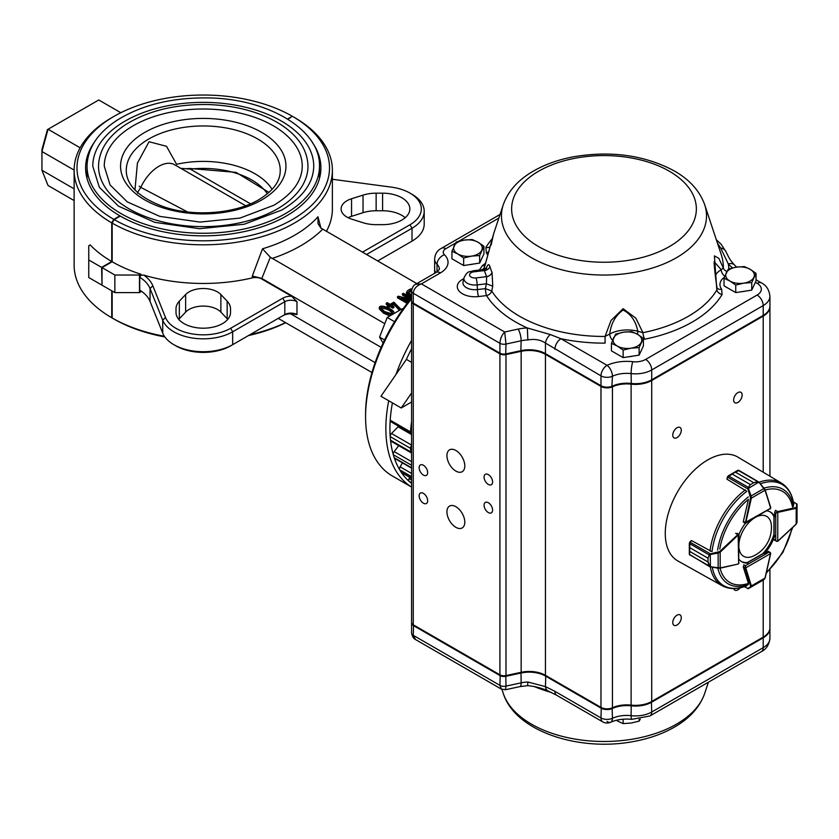 <?xml version="1.0" encoding="UTF-8"?>
<svg xmlns="http://www.w3.org/2000/svg" width="839" height="839" viewBox="0 0 839 839"><rect width="100%" height="100%" fill="white"/><g stroke="black" fill="none" stroke-linecap="round" stroke-linejoin="round"><path stroke-width="1.26" d="M381.147 347.356L261.831 278.475L270.315 257.227L383.78 323.099M320.918 228.082L317.981 216.777L317.981 223.573L320.865 228.04L416.826 283.603M411.582 297.037L406.454 294.08L406.454 292.905C406.537 291.322 408.058 289.969 411.005 288.857L411.771 289.298M407.146 303.382L397.508 297.814L397.508 296.649L398.273 296.209L410.512 299.093M408.834 298.705L402.416 294.992L402.416 293.818L403.339 293.283L411.435 297.96M409.159 300.792L404.838 299.775M400.067 309.927L393.869 303.257L391.068 304.872L393.837 306.476L393.837 307.651L392.893 308.196L390.114 306.592L388.174 307.714L387.219 307.158L387.219 305.994L389.16 304.872L386.244 303.183L386.244 304.358L388.153 305.459M398.945 309.895L393.869 304.431L392.075 305.459M389.181 315.569L383.601 313.22L379.291 308.941M411.582 487.06A129.122 74.556 -60 0 1 388.719 400.748M395.987 374.467A129.122 74.556 -60 0 1 411.582 340.382M411.582 483.369A126.259 72.899 -60 0 1 392.421 402.888A126.259 72.899 120 0 0 390.208 420.182A2.874 1.657 120 0 0 390.796 421.692L411.089 433.406A2.874 1.657 120 0 0 411.582 433.532M411.582 402.007L401.231 407.974L380.948 396.26L406.401 359.386A126.259 72.899 -60 0 1 411.582 348.762A126.259 72.899 120 0 0 406.401 359.386L411.582 362.375M112.153 261.758A129.122 74.545 0 0 0 140.91 274.206L139.484 275.024L114.849 275.024L102.012 267.61L112.153 261.758L112.153 223.09L114.188 219.577L120.271 216.063A117.649 67.928 0 0 0 248.407 230.641A117.649 67.928 0 0 0 320.907 167.915A117.649 67.928 0 0 0 312.286 142.41M114.188 219.577A126.259 72.888 0 0 0 292.528 219.461A126.259 72.888 0 0 0 292.738 116.495L294.762 117.67A129.122 74.545 0 0 1 332.38 170.265A129.122 74.545 0 0 1 252.801 239.105A129.122 74.545 0 0 1 112.153 223.09M287.934 119.264L292.329 116.264A126.259 72.888 0 0 0 113.978 116.38A126.259 72.888 0 0 0 113.779 219.346L111.744 222.859L111.744 261.516L101.603 267.379L88.756 259.964L88.756 245.743L90.182 244.915A129.122 74.545 0 0 0 111.744 261.516M176.001 308.731L176.001 312.465A27.257 15.742 0 0 0 203.258 328.196A27.257 15.742 0 0 0 230.515 312.465L230.515 308.731A27.257 15.742 0 0 0 227.159 301.17L220.877 294.541A20.084 11.599 0 0 0 203.258 288.511A20.084 11.599 0 0 0 185.639 294.541L179.347 301.17A27.257 15.742 0 0 0 176.001 308.731L176.001 312.465M227.736 319.386A27.257 15.742 0 0 0 227.159 318.747L220.877 312.108A20.084 11.599 0 0 0 203.258 306.088A20.084 11.599 0 0 0 185.639 312.108L179.347 318.747A27.257 15.742 0 0 0 178.77 319.386M230.515 308.731L230.515 312.465M382.594 224.663A27.257 15.742 0 0 0 409.852 208.921A27.257 15.742 0 0 0 382.594 193.18L376.134 193.18A27.257 15.742 0 0 0 363.035 195.12L351.551 198.749A20.084 11.599 0 0 0 341.116 208.921A20.084 11.599 0 0 0 351.551 219.094L363.035 222.723A27.257 15.742 0 0 0 376.134 224.663L382.594 224.663M405.216 217.71A27.257 15.742 0 0 0 382.594 210.757L376.134 210.757A27.257 15.742 0 0 0 363.035 212.687L351.551 216.326A20.084 11.599 0 0 0 348.091 217.71M230.652 328.28L282.785 298.181A11.473 6.628 0 0 1 291.615 296.251L261.674 278.968A8.61 4.971 0 0 0 252.319 277.877A129.122 74.545 0 0 1 143.815 275.098A45.914 26.502 0 0 1 152.834 285.795L165.514 317.488A38.741 22.37 0 0 0 192.582 333.964A38.741 22.37 0 0 0 230.652 328.28L232.676 331.793L284.809 301.694L282.785 298.181M152.834 285.795L150.045 288.511L150.045 301.4A43.041 24.845 0 0 0 139.714 290.126L139.714 277.237A43.041 24.845 0 0 1 150.045 288.511L162.714 320.204A41.604 24.016 0 0 0 191.785 337.897A41.604 24.016 0 0 0 232.676 331.793L232.676 344.672L284.809 314.573L284.809 301.694A8.61 4.971 0 0 1 296.985 301.694L291.615 296.251M150.045 301.4L162.714 333.093A41.604 24.016 0 0 0 173.83 344.672A41.604 24.016 0 0 0 232.676 344.672L230.652 345.846L232.676 344.672M291.615 313.817A11.473 6.628 0 0 0 282.785 315.747L284.809 314.573A8.61 4.971 0 0 1 296.985 314.573L291.615 313.817M173.83 344.672L175.865 345.846A38.741 22.37 0 0 0 230.652 345.846M139.484 275.024L139.484 292.601L114.849 292.601L114.849 275.024M102.012 267.61L102.012 285.187L114.849 292.601M164.853 336.932A126.259 72.888 0 0 1 114.188 319.156L112.153 317.981A129.122 74.545 0 0 0 164.371 336.24M250.085 334.625A129.122 74.545 0 0 0 285.533 322.606M248.491 335.548A126.259 72.888 0 0 0 285.69 322.7M362.417 252.203L409.988 224.737A38.741 22.37 0 0 0 409.988 193.106A38.741 22.37 0 0 0 391.31 187.128L336.408 179.808A45.914 26.502 0 0 1 332.38 179.158M326.381 231.386A129.122 74.545 0 0 0 332.38 208.921L332.38 170.265M409.988 224.737L412.012 228.25A41.604 24.016 0 0 0 424.198 211.26A41.604 24.016 0 0 0 412.012 194.281L409.988 193.106M377.634 260.981L412.012 241.139A41.604 24.016 0 0 0 424.198 224.149L424.198 211.26M409.988 242.303L412.012 241.139L409.988 242.303A38.741 22.37 0 0 0 410.03 242.282M140.91 290.902L140.91 291.773L139.484 292.601M139.714 277.237L140.91 275.171L143.815 275.098M140.91 274.206L140.91 275.171M112.153 291.039L112.153 317.981M411.582 298.757A129.122 74.556 120 0 0 365.573 416.847A129.122 74.556 120 0 0 392.316 475.965L411.582 487.081M411.582 297.782A126.259 72.899 120 0 0 365.573 414.508L365.573 416.847M412.012 241.139L412.012 228.25L366.475 254.542M270.315 257.227L262.513 248.795L252.319 276.021L252.319 277.877M290.588 313.807L375.117 362.616M261.831 278.475A3.041 1.762 60 0 1 261.674 278.37L252.319 276.021M278.212 318.39L371.971 372.516M411.582 295.863L406.454 292.905L406.454 294.08M411.582 291.385L408.016 292.79M411.613 290.231L411.016 289.885L411.016 291.06M411.016 289.885L407.733 292.622L411.582 294.846M407.764 302.564L397.508 296.649M410.837 298.684L402.416 293.818M409.935 299.806L401.409 297.793L408.362 301.799M393.837 306.476L392.893 307.022L390.114 305.427L388.174 306.539L388.174 307.714M388.174 306.539L387.219 305.994M386.244 303.183L387.188 302.638L390.114 304.326L393.848 302.166L401.011 309.392M393.869 303.257L393.869 304.431M392.893 307.022L392.893 308.196M390.114 305.427L390.114 306.592M392.516 313.062L392.589 312.748C391.939 309.906 382.878 305.165 380.623 307.882L384.524 311.542L391.551 313.713M392.327 313.188C389.359 309.717 385.531 308.165 380.833 308.532M390.408 314.562L383.601 312.056L379.291 307.766C379.637 303.057 393.942 309.696 393.879 312.244M120.816 112.709L98.761 99.977L47.414 129.626L41.95 149.604L41.95 170.265L48.033 185.492L74.126 200.563M80.135 147.79L48.033 129.258L41.95 151.523L74.136 170.097M41.95 170.265L74.126 188.848M102.012 284.715L101.603 267.379M88.756 259.964L88.756 277.531L101.603 284.945M119.862 216.305L119.862 215.833A117.649 67.928 0 0 1 85.609 167.915A117.649 67.928 0 0 1 94.22 142.41M113.978 116.38L111.954 117.554A129.122 74.545 0 0 0 74.126 170.265A129.122 74.545 0 0 0 111.744 222.859M287.546 119.023L292.329 116.264M113.779 219.346L119.862 215.833M74.126 170.265L74.126 265.155A129.122 74.545 0 0 0 111.744 317.75L113.779 318.914M111.744 290.808L111.744 317.75M134.418 189.331A73.171 42.244 180 0 1 135.121 188.251L137.428 163.081L149.038 141.739L166.51 146.301L176.589 164.308A73.171 42.244 180 0 1 272.098 189.331M134.943 189.897L135.121 188.251M92.783 166.164A110.475 63.785 180 0 1 203.258 102.379A110.475 63.785 180 0 1 313.734 166.164C313.461 182.787 302.879 197.385 281.967 209.949L244.222 224.233L199.556 228.701L154.827 222.356L118.551 206.205L99.327 187.254L92.783 166.164M277.31 208.921A104.739 60.471 180 0 1 163.175 222.031A104.739 60.471 180 0 1 98.52 166.164C98.95 150.275 107.791 136.558 125.042 125.021C147.276 110.989 174.69 104.162 207.306 104.529C235.958 105.41 260.205 111.933 280.048 124.109C298.202 135.782 307.514 149.793 307.986 166.164A104.739 60.471 180 0 1 277.31 208.921M104.256 166.164A98.992 57.157 180 0 1 203.258 109.007A98.992 57.157 180 0 1 302.25 166.164C302.04 180.962 292.57 193.998 273.85 205.261L240.006 218.077L199.934 222.073L159.819 216.378L127.297 201.905L110.098 184.958L104.256 166.164M139.253 186.132A4.594 0.587 24.8 0 0 140.795 187.37L187.548 211.952M180.563 168.314L190.327 169.121A4.594 0.703 -96.3 0 0 189.876 168.482C184.454 168.838 181.203 168.712 180.102 168.104M137.596 192.456L140.795 187.37A31.567 18.227 -60 0 1 174.638 164.738L245.67 205.744M137.512 193.169L137.669 192.477M267.368 193.799A68.725 39.685 0 0 0 190.327 169.121L250.525 203.814M401.231 407.974L411.582 392.998M411.582 421.556A126.259 72.899 120 0 0 410.502 431.896A2.874 1.657 120 0 0 411.089 433.406M398.064 425.876A114.775 66.271 120 0 0 398.085 426.799L411.582 434.592M411.582 445.079L391.509 433.49L398.085 426.799M391.509 433.49A2.874 1.657 120 0 0 390.208 436.616A126.259 72.899 120 0 0 390.534 440.202A2.874 1.657 120 0 0 391.11 441.251L411.404 452.966A2.874 1.657 120 0 0 411.582 453.05M411.582 445.446A2.874 1.657 120 0 0 410.502 448.33A126.259 72.899 120 0 0 410.816 451.917A2.874 1.657 120 0 0 411.404 452.966M411.582 461.639L394.183 451.592L398.735 445.656M394.183 451.592A2.874 1.657 120 0 0 393.302 454.717A126.259 72.899 120 0 0 394.257 457.79A2.874 1.657 120 0 0 394.75 458.44L411.582 468.152M411.582 473.448L400.119 466.83L402.468 462.897M400.119 466.83A2.874 1.657 120 0 0 399.71 469.83A126.259 72.899 120 0 0 401.252 472.284A2.874 1.657 120 0 0 401.587 472.598L411.582 478.366M411.582 480.044L409.096 478.608L409.694 477.286M409.096 478.608A2.874 1.657 120 0 0 409.159 481.387A126.259 72.899 120 0 0 411.236 483.107A2.874 1.657 120 0 0 411.351 483.18A2.874 1.657 120 0 0 411.467 483.243M383.098 343.046L379.574 337.089L387.199 317.467L394.571 321.725M387.199 317.467L402.426 308.668L402.993 309.004M379.574 337.089L384.566 339.973M777.334 541.375L774.387 540.159M777.732 541.207L777.784 512.419L775.76 513.122L777.386 511.717A1.437 0.829 -60 0 1 777.68 511.591L775.446 510.301M795.98 524.249L797.019 522.487L797.05 504.333A0.577 0.566 179.7 0 0 796.714 503.82L797.05 504.438A0.577 0.524 180 0 0 796.589 503.924L793.337 501.848M776.442 541.344L777.9 541.197L796.169 524.249L797.019 522.487L797.05 507.532L796.211 508.298L795.928 507.543L796.599 507.018L796.589 503.924L793.379 502.068M743.532 522.319L745.672 523.221L770.642 508.266L744.98 522.676A1.437 0.829 -60 0 1 745.022 522.309L743.364 521.355A1.437 0.829 120 0 0 743.616 522.382A1.437 0.829 120 0 0 743.711 522.424M745.389 522.907L750.569 498.009L747.706 488.277L750.423 484.627L747.706 488.277M753.737 482.708L735.457 472.179L728.252 475.87L727.539 477.15L747.738 488.812L758.708 482.173L738.152 470.333L738.855 470.501L735.478 472.168L753.737 482.708L757.722 481.628L758.98 482.435L757.89 481.838L753.716 482.719L750.444 484.617L732.164 474.087L727.57 477.045A1.437 0.829 120 0 0 727.539 477.15L727.056 479.247L745.965 490.794M735.478 472.168L737.796 470.343L728.304 475.849L748.357 487.365M759.117 482.278L765 490.249L764.046 488.455L751.115 495.954L751.356 498.156L750.569 498.009M764.151 488.256L758.98 482.435M726.91 478.943L727.57 477.045M728.829 475.535L727.392 476.835M748.409 488.56L751.115 495.954L750.444 496.216M709.784 554.002L708.001 558.187L709.784 554.002L719.642 551.59L737.89 534.569A1.437 0.829 -60 0 1 738.184 534.349L738.635 563.714L739.012 534.663L737.187 533.289M711.094 551.233L691.64 540.631L690.067 542.099A1.437 0.829 120 0 0 689.994 542.172L689.742 547.626L708.001 558.176L708.011 561.973L710.046 566.556L709.081 565.979L708.011 561.994L689.752 551.443L689.511 554.684L690.015 555.198L689.343 554.411L689.752 551.433L708.011 561.994M689.983 542.057L691.357 540.599L689.794 542.057L710.266 553.761L710.413 566.661L689.511 554.684M708.001 558.176L689.742 547.647L689.731 542.13L689.312 544.029L689.322 543.41L709.322 555.019M719.642 551.59L720.166 552.198L718.142 553.09L718.163 568.013L720.198 567.93L710.35 566.849M738.593 534.579L720.166 552.198L720.198 567.93L738.362 563.997M718.016 552.387L718.142 553.09L710.392 554.474M689.343 554.359L709.605 566.65L718.048 568.202M710.413 566.661L719.914 568.255L737.942 564.07L720.114 568.118M744.529 586.597L747.738 588.454A0.577 0.524 60 0 0 748.409 588.59L748.325 588.642A0.577 0.566 59.7 0 1 747.706 588.611L750.444 586.891L750.569 586.042L745.022 568.15A1.437 0.829 -60 0 1 744.98 567.835L745.389 565.727L745.787 567.835L770.642 553.541L768.66 551.443M750.569 586.042L751.356 585.916L751.115 587.027L764.046 579.592L765.063 577.809M744.319 586.671L748.325 588.642L758.708 582.675L748.357 588.527M750.444 586.891A0.577 0.524 60 0 0 751.115 587.027L748.409 588.59M768.744 551.485A1.437 0.829 120 0 0 768.702 551.464A1.437 0.829 120 0 0 767.979 551.538L764.35 553.635A28.694 16.57 120 0 0 774.722 535.66M710.276 566.891A59.265 34.221 -60 0 0 722.085 585.685L677.922 560.997A59.968 34.63 -60 0 1 665.264 533.405A59.968 34.63 -60 0 1 691.598 472.892A59.968 34.63 -60 0 1 737.89 457.129L781.35 483.033A59.265 34.221 -60 0 0 759.127 482.226L765.137 489.85L770.758 507.668L765 490.249L751.356 498.156L745.819 522.456M776.033 510.678A1.437 0.829 120 0 0 774.722 512.556L774.722 516.751A28.694 16.57 120 0 0 770.506 512.073A28.694 16.57 120 0 0 767.003 510.857M720.082 568.223A52.616 30.372 -60 0 0 748.451 583.399L743.364 567.258A1.437 0.829 120 0 1 744.34 565.182M739.054 559.403A28.694 16.57 120 0 0 741.812 561.773A28.694 16.57 120 0 0 747.969 563.084M719.768 549.031A52.616 30.372 -60 0 1 748.451 499.341L743.364 521.355M745.378 523.305A28.694 16.57 120 0 0 738.96 534.433M769.992 511.8A28.694 16.57 120 0 1 773.715 516.163L774.722 516.751M764.35 553.635L763.333 553.048A28.694 16.57 120 0 0 773.715 535.072L774.093 535.292M741.309 561.469A28.694 16.57 120 0 0 746.962 562.497L747.35 562.728M469.263 264.673A12.543 7.236 0 0 0 473.028 264.096M456.227 241.999L451.938 251.239L457.79 253.965L463.652 258.003L471.654 256.105L479.656 255.528L483.946 246.288L478.083 242.251L472.231 239.524L464.229 240.101L456.227 241.999M483.946 246.288L483.946 253.829L479.656 263.068L463.652 265.543L451.938 258.779L451.938 251.239M479.656 263.068L479.656 255.528M463.652 265.543L463.652 258.003M454.077 245.963A14.347 8.285 0 0 0 457.79 253.965A14.347 8.285 0 0 0 471.654 256.105A14.347 8.285 0 0 0 481.796 250.242A14.347 8.285 0 0 0 478.083 242.251A14.347 8.285 0 0 0 464.229 240.101A14.347 8.285 0 0 0 454.077 245.963M741.351 291.731A12.543 7.236 0 0 0 745.116 291.154M728.315 269.057L724.026 278.296L729.888 281.023L735.74 285.061L743.742 283.163L751.744 282.586L756.033 273.346L750.171 269.309L744.319 266.582L736.317 267.159L728.315 269.057M756.033 273.346L756.033 280.887L751.744 290.126L735.74 292.601L724.026 285.837L724.026 278.296M751.744 290.126L751.744 282.586M735.74 292.601L735.74 285.061M726.175 273.021A14.347 8.285 0 0 0 729.888 281.023A14.347 8.285 0 0 0 743.742 283.163A14.347 8.285 0 0 0 753.883 277.31A14.347 8.285 0 0 0 750.171 269.309A14.347 8.285 0 0 0 736.317 267.159A14.347 8.285 0 0 0 726.175 273.021M628.747 356.753A12.543 7.236 0 0 0 632.501 356.166M615.7 334.079L611.421 343.308L617.273 346.035L623.136 350.073L631.127 348.175L639.129 347.598L643.419 338.358L637.567 334.321L631.704 331.594L623.702 332.181L615.7 334.079M643.419 338.358L643.419 345.899L639.129 355.138L623.136 357.613L611.421 350.849L611.421 343.308M639.129 355.138L639.129 347.598M623.136 357.613L623.136 350.073M613.561 338.033A14.347 8.285 0 0 0 617.273 346.035A14.347 8.285 0 0 0 631.127 348.175A14.347 8.285 0 0 0 641.279 342.322A14.347 8.285 0 0 0 637.567 334.321A14.347 8.285 0 0 0 623.702 332.181A14.347 8.285 0 0 0 613.561 338.033M623.136 719.201L623.136 723.617L617.273 720.9M639.129 719.348L639.129 721.141L631.127 723.04L623.136 723.617M640.272 719.201L639.129 721.141M739.033 548.402A23.041 13.298 120 0 0 754.146 555.691A31.567 31.567 0 0 0 771.408 525.791A23.041 13.298 120 0 0 757.512 516.363M752.709 519.152A23.041 13.298 120 0 0 739.023 542.959M423.401 503.19A6.03 3.482 -120 0 0 426.411 503.484A6.03 3.482 -120 0 0 426.411 496.531A6.03 3.482 -120 0 0 420.391 493.049A6.03 3.482 -120 0 0 419.469 497.873A6.03 3.482 -120 0 0 423.401 503.19M423.401 475.073A6.03 3.482 -120 0 0 426.411 475.367A6.03 3.482 -120 0 0 426.411 468.414A6.03 3.482 -120 0 0 420.391 464.932A6.03 3.482 -120 0 0 419.469 469.756A6.03 3.482 -120 0 0 423.401 475.073M488.329 512.556A6.03 3.482 -120 0 0 491.339 512.86A6.03 3.482 -120 0 0 491.339 505.896A6.03 3.482 -120 0 0 485.32 502.414A6.03 3.482 -120 0 0 484.397 507.249A6.03 3.482 -120 0 0 488.329 512.556M488.329 484.439A6.03 3.482 -120 0 0 491.339 484.743A6.03 3.482 -120 0 0 491.339 477.779A6.03 3.482 -120 0 0 485.32 474.308A6.03 3.482 -120 0 0 484.397 479.132A6.03 3.482 -120 0 0 488.329 484.439M455.871 527.322A12.627 7.289 -120 0 0 462.184 527.941A12.627 7.289 -120 0 0 462.184 513.363A12.627 7.289 -120 0 0 449.557 506.074A12.627 7.289 -120 0 0 447.617 516.195A12.627 7.289 -120 0 0 455.871 527.322M455.871 471.088A12.627 7.289 -120 0 0 462.184 471.717A12.627 7.289 -120 0 0 462.184 457.14A12.627 7.289 -120 0 0 449.557 449.84A12.627 7.289 -120 0 0 447.617 459.961A12.627 7.289 -120 0 0 455.871 471.088M733.768 588.559A6.03 3.482 120 0 0 734.891 590.174A6.03 3.482 120 0 0 737.901 589.869A6.03 3.482 120 0 0 740.145 587.835M677.031 625.013A6.03 3.482 120 0 0 680.964 619.706A6.03 3.482 120 0 0 680.041 614.882A6.03 3.482 120 0 0 674.011 618.353A6.03 3.482 120 0 0 674.011 625.317A6.03 3.482 120 0 0 677.031 625.013M737.901 402.437A6.03 3.482 120 0 0 741.833 397.13A6.03 3.482 120 0 0 740.91 392.306A6.03 3.482 120 0 0 734.891 395.777A6.03 3.482 120 0 0 734.891 402.741A6.03 3.482 120 0 0 737.901 402.437M677.031 437.58A6.03 3.482 120 0 0 680.964 432.274A6.03 3.482 120 0 0 680.041 427.45A6.03 3.482 120 0 0 674.011 430.921A6.03 3.482 120 0 0 674.011 437.885A6.03 3.482 120 0 0 677.031 437.58M411.582 290.923L411.582 290.923C412.316 287.274 413.669 285.071 415.63 284.295L421.377 283.886C416.427 285.784 413.721 288.91 413.26 293.262A5.737 3.314 180 0 1 411.582 290.923L411.582 300.761A5.737 3.314 0 0 0 413.26 303.099L499.918 353.135A5.737 3.314 0 0 0 505.99 353.901L521.155 350.618A22.957 13.256 180 0 1 545.455 353.649L600.976 385.709A8.61 4.971 0 0 0 612.428 386.087A22.957 13.256 180 0 1 631.106 383.444A22.957 13.256 0 0 0 651.714 379.805L763.207 315.433A22.957 13.256 0 0 0 769.929 306.057L769.929 296.219A22.957 13.256 180 0 1 763.207 305.595L651.714 369.957A22.957 13.256 180 0 1 631.106 373.596A22.957 13.256 0 0 0 612.428 376.239A8.61 4.971 180 0 1 600.976 375.872L545.455 343.078C540.494 339.753 534.621 338.715 527.857 339.952L527.343 327.965L550.227 334.53L560.987 338.725A124.927 72.123 180 0 0 605.097 343.13L605.045 336.449A119.379 68.924 0 0 1 491.748 291.018A5.737 4.405 -32.1 0 1 486.536 295.59A5.737 0.954 83.1 0 1 485.382 288.616L491.748 291.018L492.755 286.204L486.379 283.781L486.662 276.639A5.737 4.541 156.1 0 0 492.032 272.36L492.755 286.204M493.888 233.011L503.285 204.706C508.046 191.397 517.653 180.448 532.125 171.848C543.976 164.79 557.715 159.788 573.341 156.809C611.117 150.433 644.792 155.163 674.388 170.978C689.637 179.693 699.736 190.935 704.687 204.706A102.536 59.202 180 0 1 603.986 275.045A102.536 59.202 180 0 1 503.285 204.706M491.13 245.04L493.563 234.039L485.015 265.439M486.242 268.218C487.742 264.233 488.969 263.666 489.924 266.54A115.562 66.721 0 0 0 492.032 272.36M612.596 340.256A5.737 3.209 61.5 0 1 609.743 333.995L605.045 336.449L611.002 320.519L623.094 308.7L635.857 318.159L642.926 332.674L637.776 331.206C635.826 321.138 630.949 314.08 623.136 310.021C615.49 315.443 611.023 323.435 609.743 333.995A25.82 14.913 180 0 1 637.776 331.206A5.737 1.877 104.2 0 1 637.409 334.237M724.424 277.237A20.084 11.599 0 0 0 721.634 289.182L722.075 294.531A5.737 4.426 30.9 0 1 716.831 290.011L714.409 255.895L718.855 258.339L723.365 268.134L721.204 269.644L714.209 261.768M643.419 339.396L644.74 339.187A5.737 1.531 78.7 0 1 642.926 332.674A119.379 68.924 0 0 0 716.831 290.011L716.999 287.62M484.816 265.9A5.737 3.419 -121.6 0 1 482.582 265.418L479.059 270.368M490.091 246.593A5.737 4.426 -149.1 0 1 485.886 247.474L486.337 252.822A5.737 4.289 142.8 0 0 488.697 251.721M757.124 295.045A8.61 4.971 60 0 1 763.207 305.595L763.207 315.433L762.599 315.779A22.097 12.753 180 0 1 762.599 315.779L651.106 380.151L651.714 379.805L651.714 369.957A8.61 4.971 60 0 0 645.631 359.417L757.124 295.045A14.347 8.285 0 0 0 757.124 283.33L755.362 282.324M415.63 284.295L436.154 272.444L439.416 269.361A17.22 9.942 0 0 0 437.035 264.306A17.22 9.942 180 0 1 434.644 259.261L434.644 269.099A17.22 9.942 0 0 0 435.787 272.654M651.714 379.805L651.106 380.151A22.097 12.753 180 0 1 631.274 383.654A23.817 13.749 0 0 0 611.893 386.401A7.75 4.478 180 0 1 601.594 386.066L546.063 354.006A23.817 13.749 0 0 0 520.851 350.849L505.697 354.131A4.877 2.821 180 0 1 500.526 353.492L499.918 353.135L499.918 343.298C500.18 338.851 501.774 335.086 504.7 332.003L505.99 344.053A5.737 3.314 180 0 1 499.918 343.298L413.26 293.262L413.26 303.099L413.868 303.456A4.877 2.821 180 0 1 413.858 303.445M601.594 386.066L600.976 385.709L600.976 375.872A8.61 4.971 -60 0 1 607.069 365.332A31.567 18.227 180 0 1 632.753 361.693A14.347 8.285 0 0 0 645.631 359.417M545.455 353.649L546.063 354.006L545.455 353.649L545.455 343.078A8.61 4.331 -54.3 0 1 550.227 334.53M500.526 353.492L413.868 303.456M455.587 243.048L445.771 248.722A8.61 4.971 0 0 0 444.45 254.752A25.82 14.913 180 0 1 440.465 272.874L421.377 283.886L504.7 332.003L518.135 329.087A31.567 18.227 180 0 1 527.343 327.965A124.927 72.123 180 0 1 486.536 295.59L478.555 296.555A5.737 0.954 83.1 0 1 477.401 289.581L485.382 288.616L486.379 283.781L477.192 284.893A5.737 0.954 -96.9 0 0 476.038 277.919L486.662 276.639A121.11 69.92 180 0 1 484.449 270.546L483.631 269.55M481.932 269.749A5.737 4.688 -179.1 0 0 484.606 266.917A119.379 68.924 0 0 0 484.638 269.329M732.583 267.893A94.692 54.671 180 0 1 728.315 263.97L720.659 248.029L717.408 243.027M726.983 271.364A5.737 4.688 0.9 0 1 723.365 268.134A119.379 68.924 0 0 0 721.236 254.553L704.687 204.706M724.812 276.241A5.737 3.419 58.4 0 1 721.204 269.644A25.82 14.913 180 0 0 715.289 275.559M721.634 289.182A5.737 4.289 -37.2 0 1 717.083 287.997L717.02 287.767C716.254 283.676 713.916 265.785 714.199 261.527L714.199 261.527M464.019 277.782L463.044 281.841A12.008 6.932 0 0 0 477.401 289.581L477.192 284.893A11.022 6.366 180 0 1 464.019 277.782C467.973 269.885 469.483 272.444 473.144 270.808A5.737 0.954 83.1 0 1 473.836 271.826L484.449 270.546A5.737 4.625 164.2 0 0 489.924 266.54M611.893 386.401L612.428 376.239A8.61 4.384 -114.7 0 0 607.069 365.332L560.987 338.725A8.61 4.971 -60 0 0 554.904 349.265M728.86 268.889A124.927 72.123 180 0 0 728.315 263.97A8.61 6.104 -44.7 0 1 734.44 264.946L734.44 264.946C730.024 259.964 729.563 259.052 726.102 251.962L721.194 244.317L716.317 239.734M720.659 248.029A8.61 7.027 -22.1 0 1 726.102 251.962M769.929 569.733L769.929 627.74A22.957 13.256 180 0 1 763.207 637.116L651.714 701.477A22.957 13.256 180 0 1 631.106 705.117A22.957 13.256 180 0 0 612.428 707.77A8.61 4.971 180 0 1 600.976 707.392L545.455 675.332A22.957 13.256 180 0 0 521.155 672.291L521.155 351.321A22.957 13.256 180 0 1 545.455 354.352L600.976 386.412A8.61 4.971 180 0 0 612.428 386.789A22.957 13.256 180 0 1 631.106 384.147A22.957 13.256 180 0 0 651.714 380.507L763.207 316.135A22.957 13.256 180 0 0 769.929 306.759A22.957 13.256 180 0 0 769.919 306.413M435.472 272.843A17.22 9.942 180 0 1 434.644 269.801A17.22 9.942 180 0 1 434.654 269.455M521.155 351.321L505.99 354.603A5.737 3.314 180 0 1 499.918 353.838L413.26 303.802A5.737 3.314 180 0 1 411.582 301.463A5.737 3.314 180 0 1 411.613 301.107M521.155 672.291L505.99 675.573A5.737 3.314 180 0 1 499.918 674.818L413.26 624.782A5.737 3.314 180 0 1 411.582 622.444L411.582 301.463M411.613 622.79A5.737 3.314 0 0 0 411.582 623.146A5.737 3.314 0 0 0 413.26 625.485L499.918 675.521A5.737 3.314 0 0 0 505.99 676.276L521.155 672.993A22.957 13.256 180 0 1 545.455 676.035L600.976 708.095A8.61 4.971 0 0 0 612.428 708.473A22.957 13.256 180 0 1 631.106 705.819A22.957 13.256 0 0 0 651.714 702.18L763.207 637.818L763.207 647.656A8.61 4.971 -120 0 1 761.424 651.599C766.311 649.208 769.153 644.771 769.929 638.28A22.957 13.256 180 0 1 763.207 647.656L651.714 712.028A22.957 13.256 180 0 1 631.106 715.667A22.957 13.256 -0 0 0 612.428 718.31A8.61 4.971 180 0 1 600.976 717.932L554.904 691.336A8.61 4.971 120 0 0 556.687 695.269L548.077 690.969C541.595 688.053 534.779 686.271 527.637 685.662L527.857 682.013L545.455 686.606A8.61 5.537 113.6 0 0 548.077 690.979A8.61 5.537 113.6 0 0 548.087 690.99A8.61 5.537 113.6 0 0 548.307 691.074M554.904 691.336L545.455 686.606L545.759 675.51M762.903 637.294L763.207 637.818A22.957 13.256 0 0 0 769.929 628.442A22.957 13.256 0 0 0 769.919 628.096M612.145 707.885L612.428 718.31A8.61 4.384 65.3 0 1 610.666 722.243L610.666 722.243A8.61 4.384 65.3 0 1 607.069 721.446M527.857 682.013A22.957 13.256 -0 0 0 521.155 682.841L505.99 686.124L505.456 689.731M501.407 689.134L499.918 685.358L500.233 674.986M505.823 675.615L505.99 686.124A5.737 3.314 180 0 1 499.918 685.358L413.26 635.322L415.63 639.612L501.323 689.081L505.477 689.731L519.96 686.596A8.61 2.465 77.8 0 0 521.155 682.841L520.988 672.333M271.92 258.527A137.732 79.516 0 0 0 322.648 229.236M179.347 301.17L179.347 318.747M185.639 294.541L185.639 312.108M220.877 294.541L220.877 312.108M227.159 301.17L227.159 318.747M382.594 193.18L382.594 210.757M376.134 193.18L376.134 210.757M363.035 195.12L363.035 212.687M351.551 198.749L351.551 216.326M162.714 333.093L162.714 320.204L165.514 317.488M262.513 248.795A129.122 74.545 0 0 0 317.981 216.777M296.985 314.573L296.985 301.694M261.674 278.37L261.674 278.968M282.785 315.747L284.809 314.573M126.437 173.358A76.989 44.446 180 0 1 175.194 129.017A76.989 44.446 180 0 1 280.069 173.358C279.041 182.912 271.972 191.67 258.863 199.64C235.14 213.903 193.127 217.123 163.437 206.656C140.553 198.077 128.22 186.982 126.437 173.358M285.428 213.609A116.212 67.099 180 0 1 158.781 228.156A116.212 67.099 180 0 1 87.046 166.164C87.508 148.618 97.293 133.443 116.411 120.659C141.078 105.085 171.523 97.502 207.757 97.911C267.714 98.509 320.592 129.636 319.47 166.164A116.212 67.099 180 0 1 285.428 213.609M261.737 199.923A82.704 47.75 180 0 1 123.375 178.518A82.704 47.75 180 0 1 224.663 120.04A82.704 47.75 180 0 1 261.737 199.923M410.502 431.896L390.208 420.182M410.502 448.33L390.208 436.616M410.816 451.917L390.534 440.202M411.582 465.267L393.302 454.717M411.582 467.795L394.257 457.79M411.582 476.688L399.71 469.83M411.582 478.24L401.252 472.284M411.582 482.782L409.159 481.387M774.722 512.524L775.76 513.122L775.708 540.431L774.082 539.498M774.124 516.404L774.093 537.537M777.921 541.008L796.18 524.06L796.211 508.298L777.963 512.346L777.68 511.591L795.928 507.543M777.963 512.346L777.386 511.717M727.465 477.097L726.952 478.964M765.116 490.091L770.611 508.077M732.174 474.077L750.423 484.627M770.747 507.878L770.171 509.021M738.414 535.177L735.656 533.279M689.742 547.626L689.752 551.443M738.184 534.349L738.593 535.051M738.456 563.787L739.054 562.917M767.979 551.538L769.017 552.135L745.389 565.727L743.763 564.783M744.98 567.835L743.344 567.174M763.752 553.289L746.679 563.105M745.819 568.024L751.356 585.916L765 578.071L770.642 553.079M758.98 582.518L764.046 579.592L765.147 577.966L770.695 553.509M770.611 553.761L770.171 552.314M717.607 550.153A54.64 31.546 -60 0 1 748.336 496.929M764.109 488.141A54.64 31.546 -60 0 1 793.526 506.316M748.336 584.584A54.64 31.546 -60 0 1 717.89 568.223M746.804 585.737A58.426 33.738 -60 0 1 712.28 567.237M760.438 483.778A58.426 33.738 -60 0 1 793.757 504.417M712.028 551.601A58.426 33.738 -60 0 1 746.804 491.36M710.014 551.129A59.265 34.221 -60 0 1 745.378 489.871M765.199 490.028A52.616 30.372 -60 0 1 792.551 507.008M791.901 528.203A52.616 30.372 -60 0 1 766.479 572.24M533.908 686.407A119.379 68.924 -0 0 0 551.37 692.479M503.285 693.434C515.335 731.828 580.043 752.164 634.63 741.319C650.256 738.351 663.995 733.338 675.846 726.291C690.308 717.681 699.925 706.732 704.687 693.434A102.536 59.202 180 0 1 603.986 741.487A102.536 59.202 180 0 1 503.285 693.434L501.942 689.385M478.555 296.555A17.64 10.183 180 0 1 459.017 290.965A17.64 10.183 180 0 1 463.799 278.684M473.836 271.826A5.391 3.115 0 0 0 469.662 275.507A5.391 3.115 0 0 0 476.038 277.919M669.302 171.198A92.363 53.329 180 0 1 627.887 260.426A92.363 53.329 180 0 1 514.768 195.109A92.363 53.329 180 0 1 669.302 171.198M722.075 294.531A124.927 72.123 180 0 1 644.74 339.187M498.838 218.077L458.608 241.307M482.582 265.418A20.084 11.599 0 0 0 485.624 262.974M487.7 255.402A20.084 11.599 0 0 0 486.337 252.822M485.886 247.474A124.927 72.123 180 0 1 492.22 238.769M527.857 339.952A22.957 13.256 0 0 0 521.155 340.77L520.851 350.849M632.753 361.693A8.61 1.342 -83.6 0 0 631.106 373.596L631.274 383.654M444.45 254.752A8.61 6.051 -45.6 0 0 437.035 264.306L437.035 271.899M518.135 329.087A8.61 2.465 -102.2 0 1 521.155 340.77L505.99 344.053L505.697 354.131M757.124 283.33A8.61 4.971 -60 0 1 761.424 282.911C766.353 285.354 769.185 289.791 769.929 296.219M436.154 272.444A8.61 4.971 60 0 1 440.465 272.874M434.644 259.261C434.948 254.049 437.224 250.389 441.471 248.292A8.61 4.971 60 0 1 445.771 248.722M545.455 675.332L545.455 354.352M600.976 707.392L600.976 386.412M612.428 707.77L612.428 386.789M631.106 705.117L631.106 384.147M651.714 701.477L651.714 380.507M763.207 637.116L763.207 580.074M763.207 472.221L763.207 316.135M413.26 624.782L413.26 303.802M499.918 674.818L499.918 353.838M505.99 675.573L505.99 354.603M631.211 705.127L631.106 715.667A8.61 1.342 96.4 0 0 631.788 719.338C623.755 718.583 616.707 719.547 610.666 722.243A8.61 8.61 0 0 1 602.759 721.876A8.61 4.971 120 0 1 600.976 717.932L601.29 707.56M761.424 651.599L649.931 715.961A8.61 4.971 -120 0 0 651.714 712.028L651.41 701.656M411.582 623.146L411.582 632.984A5.737 3.314 180 0 0 413.26 635.322L413.564 624.961M379.291 307.766L379.291 308.93M319.47 178.497L319.47 166.164M87.046 178.497L87.046 166.164M268.962 192.425L236.032 172.362L189.876 168.482M773.957 516.31L773.925 535.198M759.138 482.226L738.666 470.26L737.376 470.574M689.312 544.029L689.333 553.876M763.584 553.195L747.182 562.633M722.085 585.685C729.259 589.471 737.46 589.513 746.679 585.8M793.746 504.27C792.352 494.433 788.22 487.354 781.35 483.033M792.719 527.448L782.923 552.377L766.227 573.331M704.687 693.434L708.41 682.201M762.599 315.779L763.207 315.433M486.085 269.267L486.672 267.956L483.673 269.539L473.144 270.808M484.711 266.309L493.877 233.043M756.033 279.796L761.424 282.911M736.705 267.106L734.44 264.946M441.471 248.292L500.034 214.48M769.929 476.227L769.929 306.759M434.644 273.315L434.644 269.801M769.929 638.28L769.929 628.442M649.931 715.961L631.788 719.338M602.759 721.876L556.687 695.269M527.637 685.662L519.96 686.596M411.582 632.984C412.316 636.623 413.669 638.836 415.63 639.612"/></g></svg>
